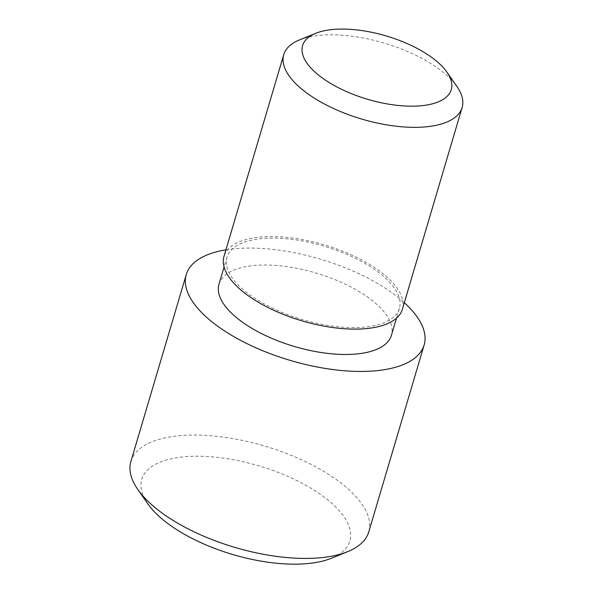 <?xml version="1.0" encoding="UTF-8"?>
<svg xmlns="http://www.w3.org/2000/svg" width="593" height="593" viewBox="0 0 593 593"><rect width="100%" height="100%" fill="white"/><g stroke="black" fill="none" stroke-linecap="round" stroke-linejoin="round"><path stroke-width="0.44" stroke-dasharray="2.96 2.22" d="M299.524 39.887A93.034 39.612 -163.5 0 1 318.07 35.506A93.034 39.612 -163.5 0 1 456.944 86.519M402.373 309.272A93.034 39.612 16.5 0 0 357.838 257.94A93.034 39.612 16.5 0 0 258.303 237.282A93.034 39.612 -163.5 0 0 223.969 256.428M399.4 308.397A89.928 38.293 16.5 0 1 366.215 326.899A89.928 38.293 -163.5 0 1 269.993 306.929A89.928 38.293 -163.5 0 1 226.941 257.31A89.928 38.293 -163.5 0 1 260.127 238.801A89.928 38.293 16.5 0 1 356.349 258.77A89.928 38.293 16.5 0 1 399.4 308.397L396.517 318.115M218.973 284.217A89.928 38.293 -163.5 0 1 252.158 265.708A89.928 38.293 16.5 0 1 348.38 285.678A89.928 38.293 16.5 0 1 391.432 335.297M225.926 249.838A124.041 52.814 -163.5 0 1 232.041 249.001A124.041 52.814 16.5 0 1 404.322 302.682M130.883 461.51A124.041 52.814 -163.5 0 1 176.655 435.981A124.041 52.814 -163.5 0 1 309.368 463.526A124.041 52.814 -163.5 0 1 368.75 531.965M147.827 503.835A108.534 46.21 -163.5 0 1 181.814 457.025A108.534 46.21 -163.5 0 1 318.463 493.028A108.534 46.21 -163.5 0 1 331.48 558.235M226.941 257.31L224.065 267.035"/><path stroke-width="0.89" d="M331.198 29.65A77.527 33.008 -163.5 0 1 446.929 72.161A77.527 33.008 -163.5 0 1 422.653 105.598A77.527 33.008 -163.5 0 1 325.046 79.885A77.527 33.008 -163.5 0 1 315.75 33.304A77.527 33.008 -163.5 0 1 331.198 29.65M446.929 72.161L456.944 86.519A93.034 39.612 -163.5 0 1 462.14 107.496A93.034 39.612 -163.5 0 1 427.812 126.643A93.034 39.612 -163.5 0 1 328.277 105.984A93.034 39.612 -163.5 0 1 283.743 54.652A93.034 39.612 -163.5 0 1 299.524 39.887L315.75 33.304M283.743 54.652L223.969 256.428A93.034 39.612 -163.5 0 0 268.503 307.76A93.034 39.612 -163.5 0 0 368.038 328.418A93.034 39.612 16.5 0 0 402.373 309.272L462.14 107.496M396.517 318.115L391.432 335.297A89.928 38.293 16.5 0 1 358.246 353.806A89.928 38.293 -163.5 0 1 262.024 333.837A89.928 38.293 -163.5 0 1 218.973 284.217L224.065 267.035M404.322 302.682A124.041 52.814 16.5 0 1 424.136 344.985A124.041 52.814 16.5 0 1 378.364 370.514A124.041 52.814 -163.5 0 1 245.65 342.969A124.041 52.814 -163.5 0 1 186.269 274.529A124.041 52.814 -163.5 0 1 225.926 249.838M424.136 344.985L368.75 531.965A124.041 52.814 -163.5 0 1 347.698 551.653A124.041 52.814 -163.5 0 1 322.977 557.494A124.041 52.814 -163.5 0 1 137.813 489.477A124.041 52.814 -163.5 0 1 130.883 461.51L186.269 274.529M347.698 551.653L331.48 558.235A108.534 46.21 -163.5 0 1 309.85 563.35A108.534 46.21 -163.5 0 1 147.827 503.835L137.813 489.477"/></g></svg>
